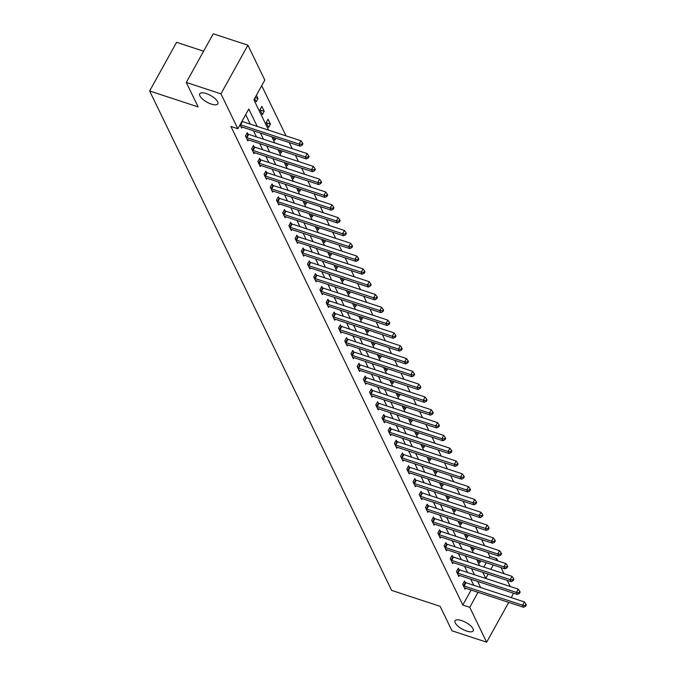 <?xml version="1.0" encoding="UTF-8"?>
<svg xmlns="http://www.w3.org/2000/svg" width="676" height="676" viewBox="0 0 676 676"><rect width="100%" height="100%" fill="white"/><g stroke="black" fill="none" stroke-linecap="round" stroke-linejoin="round"><path stroke-width="1.01" d="M461.607 620.576A10.343 3.794 29 0 1 473.2 630.843A10.343 3.794 29 0 1 466.702 631.088A10.343 3.794 29 0 1 455.109 620.813A10.343 3.794 29 0 1 461.607 620.576M206.239 93.567A10.343 3.794 29 0 1 217.833 103.834A10.343 3.794 29 0 1 211.334 104.079A10.343 3.794 29 0 1 199.741 93.812A10.343 3.794 29 0 1 206.239 93.567M203.611 51.199L176.597 42.318L149.633 90.973L391.624 590.385L440.144 606.338L451.999 630.809L486.652 642.2L469.744 607.302L478.05 592.311M149.633 90.973L198.144 106.918L186.289 82.447L213.253 33.8L247.906 45.191L264.823 80.089L253.889 99.811L268.583 130.138M488.9 557.953L489.779 556.373L487.886 552.461M484.65 545.785L481.675 539.659M478.439 532.984L475.473 526.849M472.237 520.174L469.262 514.039M466.026 507.363L463.06 501.229M459.824 494.553L456.849 488.418M453.613 481.743L450.638 475.608M447.411 468.933L444.436 462.798M441.2 456.123L438.225 449.988M434.998 443.312L432.023 437.178M428.787 430.502L425.812 424.367M422.576 417.692L419.61 411.557M416.374 404.882L413.399 398.747M410.163 392.072L407.197 385.937M403.961 379.261L400.986 373.127M397.75 366.451L394.776 360.316M391.548 353.641L388.573 347.506M385.337 340.831L382.363 334.696M379.126 328.021L376.16 321.886M372.924 315.21L369.949 309.076M366.713 302.4L363.747 296.265M360.511 289.59L357.536 283.464M354.3 276.788L351.326 270.654M348.098 263.978L345.123 257.843M341.887 251.168L338.913 245.033M335.685 238.358L332.71 232.223M329.474 225.547L326.5 219.413M323.263 212.737L320.297 206.602M317.061 199.927L314.087 193.792M310.85 187.117L307.876 180.982M304.648 174.307L301.673 168.172M298.437 161.496L295.463 155.362M292.235 148.686L289.26 142.551M286.024 135.876L261.713 85.7M489.779 556.373L496.708 558.655L497.789 560.877M501.026 567.553L503.992 573.687M507.228 580.363L510.203 586.498M513.439 593.173L511.352 597.643M483.847 567.063L486.272 562.702M254.607 98.519L256.196 101.797L258.012 98.51L256.424 95.231M260.015 109.681L262.398 114.607L264.223 111.32L261.832 106.394L260.015 109.681M266.217 122.491L268.609 127.418L270.434 124.13L268.042 119.204L266.217 122.491M273.417 137.346L274.811 140.228L275.952 138.174M279.627 150.156L281.022 153.038L282.162 150.985M285.83 162.967L287.232 165.848L288.365 163.795M292.04 175.777L293.435 178.658L294.575 176.605M298.243 188.587L299.645 191.469L300.778 189.415M304.454 201.389L305.848 204.279L306.988 202.225M310.656 214.199L312.058 217.089L313.191 215.036M316.867 227.009L318.261 229.899L319.402 227.846M323.077 239.819L324.472 242.709L325.612 240.656M329.28 252.63L330.682 255.52L331.815 253.466M335.49 265.44L336.885 268.33L338.025 266.276M341.693 278.25L343.095 281.14L344.228 279.087M347.903 291.06L349.298 293.95L350.438 291.897M354.106 303.87L355.508 306.76L356.641 304.707M360.316 316.681L361.711 319.562L362.851 317.517M366.519 329.491L367.921 332.372L369.062 330.327M372.73 342.301L374.124 345.183L375.264 343.138M378.94 355.111L380.334 357.993L381.475 355.948M385.143 367.921L386.545 370.803L387.678 368.75M391.353 380.732L392.748 383.613L393.888 381.56M397.556 393.542L398.958 396.423L400.091 394.37M403.766 406.352L405.161 409.233L406.301 407.18M409.969 419.162L411.371 422.044L412.504 419.99M416.179 431.972L417.574 434.854L418.714 432.801M422.39 444.783L423.784 447.664L424.925 445.611M428.592 457.584L429.995 460.474L431.127 458.421M434.803 470.395L436.197 473.284L437.338 471.231M441.005 483.205L442.408 486.095L443.54 484.041M447.216 496.015L448.61 498.905L449.751 496.852M453.419 508.825L454.821 511.715L455.954 509.662M459.629 521.635L461.024 524.525L462.164 522.472M465.832 534.446L467.234 537.335L468.375 535.282M472.042 547.256L473.445 550.146L474.577 548.092M478.253 560.066L479.647 562.956L480.788 560.903M257.21 126.404L248.785 109.022L237.851 128.744L230.922 126.463L462.807 605.02L471.121 590.03M473.732 585.281L470.758 579.146M467.522 572.471L464.556 566.336M461.319 559.66L458.345 553.526M455.109 546.85L452.143 540.716M448.906 534.04L445.932 527.905M442.695 521.23L439.721 515.095M436.493 508.42L433.519 502.285M430.282 495.609L427.308 489.475M424.072 482.799L421.106 476.665M417.869 469.989L414.895 463.854M411.659 457.179L408.693 451.044M405.456 444.369L402.482 438.234M399.246 431.558L396.271 425.424M393.043 418.748L390.069 412.613M386.833 405.938L383.858 399.803M380.63 393.128L377.656 386.993M374.42 380.318L371.445 374.183M368.209 367.507L365.243 361.373M362.006 354.697L359.032 348.562M355.796 341.887L352.83 335.761M349.593 329.085L346.619 322.951M343.383 316.275L340.408 310.14M337.18 303.465L334.206 297.33M330.97 290.655L327.995 284.52M324.759 277.844L321.793 271.71M318.557 265.034L315.582 258.9M312.346 252.224L309.38 246.089M306.144 239.414L303.169 233.279M299.933 226.604L296.958 220.469M293.73 213.793L290.756 207.659M287.52 200.983L284.545 194.849M281.317 188.173L278.343 182.038M275.107 175.363L272.132 169.228M268.896 162.553L265.93 156.418M262.694 149.742L259.719 143.608M256.483 136.932L253.508 130.798M250.281 124.122L245.675 114.624M240.031 124.815L241.619 128.094L242.185 127.08M247.906 134.025L247.255 132.69L245.439 135.977L247.822 140.904L248.388 139.881M254.108 146.836L253.466 145.501L251.641 148.788L254.032 153.714L254.599 152.691M260.319 159.646L259.668 158.311L257.852 161.598L260.235 166.524L260.801 165.502M266.521 172.448L265.879 171.121L264.054 174.408L266.445 179.334L267.012 178.312M272.732 185.258L272.09 183.931L270.265 187.218L272.648 192.145L273.222 191.122M278.935 198.068L278.292 196.741L276.476 200.028L278.858 204.955L279.425 203.932M285.145 210.878L284.503 209.552L282.678 212.839L285.069 217.765L285.635 216.743M291.356 223.688L290.705 222.362L288.889 225.649L291.272 230.575L291.838 229.553M297.558 236.499L296.916 235.172L295.091 238.459L297.482 243.385L298.048 242.363M303.769 249.309L303.118 247.982L301.302 251.269L303.685 256.196L304.251 255.173M309.971 262.119L309.329 260.792L307.504 264.079L309.895 269.006L310.461 267.983M316.182 274.929L315.54 273.603L313.715 276.89L316.098 281.816L316.664 280.793M322.384 287.739L321.742 286.413L319.917 289.7L322.308 294.626L322.875 293.604M328.595 300.55L327.953 299.223L326.128 302.51L328.519 307.436L329.085 306.414M334.797 313.36L334.155 312.033L332.339 315.32L334.721 320.247L335.288 319.224M341.008 326.17L340.366 324.843L338.541 328.13L340.932 333.057L341.498 332.034M347.219 338.98L346.568 337.654L344.752 340.941L347.134 345.867L347.701 344.844M353.421 351.79L352.779 350.455L350.954 353.751L353.345 358.677L353.911 357.655M359.632 364.601L358.981 363.265L357.165 366.553L359.548 371.487L360.114 370.465M365.834 377.411L365.192 376.076L363.367 379.363L365.758 384.289L366.324 383.275M372.045 390.221L371.403 388.886L369.578 392.173L371.969 397.099L372.535 396.077M378.247 403.031L377.605 401.696L375.788 404.983L378.171 409.909L378.737 408.887M384.458 415.841L383.816 414.506L381.991 417.793L384.382 422.72L384.948 421.697M390.669 428.643L390.018 427.316L388.201 430.604L390.584 435.53L391.15 434.507M396.871 441.453L396.229 440.127L394.404 443.414L396.795 448.34L397.361 447.318M403.082 454.264L402.431 452.937L400.615 456.224L402.997 461.15L403.564 460.128M409.284 467.074L408.642 465.747L406.817 469.034L409.208 473.96L409.774 472.938M415.495 479.884L414.853 478.557L413.028 481.844L415.41 486.771L415.977 485.748M421.697 492.694L421.055 491.368L419.238 494.655L421.621 499.581L422.187 498.558M427.908 505.504L427.266 504.178L425.441 507.465L427.832 512.391L428.398 511.369M434.11 518.315L433.468 516.988L431.651 520.275L434.034 525.201L434.6 524.179M440.321 531.125L439.679 529.798L437.854 533.085L440.245 538.012L440.811 536.989M446.532 543.935L445.881 542.608L444.064 545.895L446.447 550.822L447.013 549.799M452.734 556.745L452.092 555.418L450.267 558.706L452.658 563.632L453.224 562.609M458.945 569.555L458.303 568.229L456.477 571.516L458.86 576.442L459.427 575.42M465.147 582.366L464.505 581.039L462.68 584.326L465.071 589.252L465.637 588.23M186.289 82.447L220.942 93.846L247.906 45.191M508.715 602.392L486.652 642.2M462.807 605.02L469.744 607.302M237.851 128.744L220.942 93.846M480.661 587.554L477.687 581.419M474.459 574.744L471.485 568.609M468.248 561.933L465.274 555.799M462.038 549.123L459.072 542.989M455.835 536.313L452.861 530.178M449.625 523.503L446.659 517.368M443.422 510.693L440.448 504.566M437.211 497.891L434.237 491.756M431.009 485.081L428.035 478.946M424.798 472.27L421.824 466.136M418.596 459.46L415.622 453.326M412.385 446.65L409.411 440.515M406.175 433.84L403.209 427.705M399.972 421.03L396.998 414.895M393.762 408.219L390.796 402.085M387.559 395.409L384.585 389.275M381.349 382.599L378.374 376.464M375.146 369.789L372.172 363.654M368.935 356.979L365.961 350.844M362.725 344.168L359.759 338.034M356.522 331.358L353.548 325.224M350.312 318.548L347.346 312.413M344.109 305.738L341.135 299.603M337.899 292.928L334.924 286.793M331.696 280.118L328.722 273.983M325.486 267.307L322.511 261.173M319.283 254.497L316.309 248.371M313.072 241.695L310.098 235.561M306.862 228.885L303.896 222.75M300.659 216.075L297.685 209.94M294.449 203.265L291.474 197.13M288.246 190.455L285.272 184.32M282.036 177.644L279.061 171.51M275.833 164.834L272.859 158.699M269.623 152.024L266.648 145.889M263.412 139.214L260.446 133.079M482.858 572.352L485.774 578.377L488.148 574.093M490.784 569.344L493.201 564.984M495.829 560.235L496.708 558.655M271.82 136.814L274.786 142.949M278.022 149.624L280.996 155.759M284.233 162.434L287.207 168.569M290.435 175.245L293.409 181.379M296.646 188.055L299.62 194.189M302.848 200.865L305.822 207M309.059 213.675L312.033 219.81M315.269 226.485L318.235 232.62M321.472 239.296L324.446 245.43M327.683 252.106L330.657 258.24M333.885 264.916L336.859 271.051M340.096 277.726L343.07 283.861M346.298 290.536L349.272 296.671M352.509 303.347L355.483 309.481M358.719 316.157L361.685 322.291M364.922 328.967L367.896 335.102M371.132 341.777L374.098 347.912M377.335 354.587L380.309 360.722M383.545 367.398L386.52 373.532M389.748 380.208L392.722 386.334M395.959 393.01L398.933 399.144M402.169 405.82L405.135 411.954M408.372 418.63L411.346 424.765M414.582 431.44L417.548 437.575M420.785 444.25L423.759 450.385M426.995 457.06L429.97 463.195M433.198 469.871L436.172 476.005M439.408 482.681L442.383 488.816M445.611 495.491L448.585 501.626M451.822 508.301L454.796 514.436M458.032 521.111L460.998 527.246M464.235 533.922L467.209 540.056M470.445 546.732L473.411 552.867M476.648 559.542L479.622 565.677M255.131 97.564L258.012 98.51M260.159 109.985L264.223 111.32M266.369 122.795L270.434 124.13M240.132 124.629A1.614 0.591 -151 0 0 240.648 124.849L299.138 144.072L300.136 146.126L241.645 126.894A1.614 0.591 -151 0 0 241.155 126.784L240.969 126.767M241.949 121.342A1.614 0.591 -151 0 0 242.464 121.553L300.964 140.785L299.138 144.072L301.783 144.301L302.189 145.12L302.916 143.802L302.518 142.982L301.783 144.301M302.518 142.982L300.964 140.785M300.136 146.126L302.189 145.12M246.081 137.312L246.309 137.422A1.614 0.591 -151 0 0 246.85 137.65L305.349 156.883L306.338 158.936L247.847 139.704A1.614 0.591 -151 0 0 247.357 139.594L247.179 139.577M246.825 133.476L248.126 134.135A1.614 0.591 -151 0 0 248.675 134.363L307.166 153.596L305.349 156.883L307.994 157.102L308.391 157.93L309.118 156.612L308.721 155.793L307.994 157.102M308.721 155.793L307.166 153.596M306.338 158.936L308.391 157.93M252.283 150.123L252.511 150.233A1.614 0.591 -151 0 0 253.061 150.461L311.551 169.693L312.549 171.746L254.058 152.514A1.614 0.591 -151 0 0 253.568 152.404L253.39 152.387M253.035 146.286L254.337 146.946A1.614 0.591 -151 0 0 254.886 147.174L313.377 166.406L311.551 169.693L314.205 169.913L314.602 170.741L315.329 169.422L314.931 168.603L314.205 169.913M314.931 168.603L313.377 166.406M312.549 171.746L314.602 170.741M258.494 162.933L258.722 163.043A1.614 0.591 -151 0 0 259.271 163.271L317.762 182.503L318.759 184.556L260.26 165.324A1.614 0.591 -151 0 0 259.77 165.214L259.592 165.197M259.238 159.097L260.547 159.756A1.614 0.591 -151 0 0 261.088 159.984L319.587 179.216L317.762 182.503L320.407 182.723L320.804 183.551L321.531 182.233L321.134 181.413L320.407 182.723M321.134 181.413L319.587 179.216M318.759 184.556L320.804 183.551M264.705 175.743L264.924 175.853A1.614 0.591 -151 0 0 265.474 176.081L323.965 195.313L324.962 197.367L266.471 178.134A1.614 0.591 -151 0 0 265.981 178.025L265.803 178.008M265.448 171.907L266.75 172.566A1.614 0.591 -151 0 0 267.299 172.794L325.79 192.026L323.965 195.313L326.618 195.533L327.015 196.361L327.742 195.043L327.345 194.223L326.618 195.533M327.345 194.223L325.79 192.026M324.962 197.367L327.015 196.361M270.907 188.545L271.135 188.663A1.614 0.591 -151 0 0 271.684 188.891L330.175 208.124L331.172 210.177L272.673 190.945A1.614 0.591 -151 0 0 272.191 190.835L272.005 190.818M271.651 184.717L272.96 185.376A1.614 0.591 -151 0 0 273.501 185.604L332 204.836L330.175 208.124L332.82 208.343L333.217 209.163L333.952 207.853L333.555 207.033L332.82 208.343M333.555 207.033L332 204.836M331.172 210.177L333.217 209.163M277.118 201.355L277.346 201.473A1.614 0.591 -151 0 0 277.887 201.701L336.386 220.934L337.375 222.987L278.884 203.755A1.614 0.591 -151 0 0 278.394 203.645L278.216 203.628M277.861 197.527L279.163 198.186A1.614 0.591 -151 0 0 279.712 198.414L338.203 217.647L336.386 220.934L339.031 221.153L339.428 221.973L340.155 220.663L339.758 219.844L339.031 221.153M339.758 219.844L338.203 217.647M337.375 222.987L339.428 221.973M283.32 214.165L283.548 214.284A1.614 0.591 -151 0 0 284.097 214.512L342.588 233.744L343.585 235.797L285.095 216.565A1.614 0.591 -151 0 0 284.604 216.455L284.419 216.438M284.064 210.337L285.373 210.996A1.614 0.591 -151 0 0 285.914 211.225L344.414 230.457L342.588 233.744L345.233 233.964L345.63 234.783L346.365 233.474L345.968 232.654L345.233 233.964M345.968 232.654L344.414 230.457M343.585 235.797L345.63 234.783M289.531 226.975L289.759 227.094A1.614 0.591 -151 0 0 290.3 227.322L348.799 246.554L349.788 248.607L291.297 229.375A1.614 0.591 -151 0 0 290.807 229.265L290.629 229.249M290.274 223.139L291.576 223.807A1.614 0.591 -151 0 0 292.125 224.035L350.616 243.267L348.799 246.554L351.444 246.774L351.841 247.593L352.568 246.284L352.171 245.464L351.444 246.774M352.171 245.464L350.616 243.267M349.788 248.607L351.841 247.593M295.733 239.786L295.961 239.904A1.614 0.591 -151 0 0 296.51 240.132L355.001 259.364L355.998 261.418L297.508 242.185A1.614 0.591 -151 0 0 297.017 242.076L296.84 242.059M296.485 235.949L297.786 236.617A1.614 0.591 -151 0 0 298.336 236.845L356.827 256.077L355.001 259.364L357.655 259.584L358.052 260.404L358.779 259.094L358.381 258.266L357.655 259.584M358.381 258.266L356.827 256.077M355.998 261.418L358.052 260.404M301.944 252.596L302.172 252.714A1.614 0.591 -151 0 0 302.713 252.942L361.212 272.175L362.209 274.228L303.71 254.996A1.614 0.591 -151 0 0 303.22 254.886L303.042 254.869M302.687 248.76L303.989 249.427A1.614 0.591 -151 0 0 304.538 249.655L363.029 268.887L361.212 272.175L363.857 272.394L364.254 273.214L364.981 271.904L364.584 271.076L363.857 272.394M364.584 271.076L363.029 268.887M362.209 274.228L364.254 273.214M308.155 265.406L308.374 265.524A1.614 0.591 -151 0 0 308.924 265.752L367.414 284.985L368.412 287.038L309.921 267.806A1.614 0.591 -151 0 0 309.431 267.696L309.253 267.679M308.898 261.57L310.2 262.237A1.614 0.591 -151 0 0 310.749 262.465L369.24 281.698L367.414 284.985L370.068 285.204L370.465 286.024L371.192 284.714L370.794 283.886L370.068 285.204M370.794 283.886L369.24 281.698M368.412 287.038L370.465 286.024M314.357 278.216L314.585 278.335A1.614 0.591 -151 0 0 315.134 278.563L373.625 297.795L374.622 299.848L316.123 280.616A1.614 0.591 -151 0 0 315.633 280.506L315.455 280.489M315.1 274.38L316.41 275.048A1.614 0.591 -151 0 0 316.951 275.276L375.45 294.508L373.625 297.795L376.27 298.015L376.667 298.834L377.402 297.524L376.997 296.696L376.27 298.015M376.997 296.696L375.45 294.508M374.622 299.848L376.667 298.834M320.568 291.026L320.796 291.145A1.614 0.591 -151 0 0 321.337 291.373L379.836 310.605L380.825 312.658L322.334 293.426A1.614 0.591 -151 0 0 321.844 293.316L321.666 293.3M321.311 287.19L322.613 287.858A1.614 0.591 -151 0 0 323.162 288.086L381.653 307.318L379.836 310.605L382.481 310.825L382.878 311.644L383.605 310.326L383.207 309.507L382.481 310.825M383.207 309.507L381.653 307.318M380.825 312.658L382.878 311.644M326.77 303.837L326.998 303.955A1.614 0.591 -151 0 0 327.547 304.183L386.038 323.415L387.035 325.46L328.536 306.236A1.614 0.591 -151 0 0 328.054 306.127L327.868 306.101M327.514 300L328.823 300.668A1.614 0.591 -151 0 0 329.364 300.896L387.863 320.128L386.038 323.415L388.683 323.635L389.08 324.455L389.815 323.136L389.418 322.317L388.683 323.635M389.418 322.317L387.863 320.128M387.035 325.46L389.08 324.455M332.981 316.647L333.209 316.765A1.614 0.591 -151 0 0 333.75 316.993L392.249 336.225L393.238 338.27L334.747 319.047A1.614 0.591 -151 0 0 334.257 318.937L334.079 318.911M333.724 312.811L335.026 313.478A1.614 0.591 -151 0 0 335.575 313.706L394.066 332.93L392.249 336.225L394.894 336.445L395.291 337.265L396.018 335.947L395.621 335.127L394.894 336.445M395.621 335.127L394.066 332.93M393.238 338.27L395.291 337.265M339.183 329.457L339.411 329.575A1.614 0.591 -151 0 0 339.96 329.803L398.451 349.027L399.448 351.081L340.957 331.857A1.614 0.591 -151 0 0 340.467 331.747L340.281 331.722M339.935 325.621L341.236 326.288A1.614 0.591 -151 0 0 341.786 326.516L400.276 345.74L398.451 349.027L401.096 349.255L401.502 350.075L402.228 348.757L401.831 347.937L401.096 349.255M401.831 347.937L400.276 345.74M399.448 351.081L401.502 350.075M345.394 342.267L345.622 342.386A1.614 0.591 -151 0 0 346.163 342.614L404.662 361.837L405.659 363.891L347.16 344.667A1.614 0.591 -151 0 0 346.67 344.549L346.492 344.532M346.137 338.431L347.439 339.09A1.614 0.591 -151 0 0 347.988 339.327L406.479 358.55L404.662 361.837L407.307 362.066L407.704 362.885L408.431 361.567L408.034 360.747L407.307 362.066M408.034 360.747L406.479 358.55M405.659 363.891L407.704 362.885M351.605 355.077L351.824 355.187A1.614 0.591 -151 0 0 352.373 355.424L410.864 374.648L411.861 376.701L353.371 357.477A1.614 0.591 -151 0 0 352.88 357.359L352.703 357.342M352.348 351.241L353.649 351.9A1.614 0.591 -151 0 0 354.199 352.137L412.69 371.361L410.864 374.648L413.518 374.876L413.915 375.695L414.641 374.377L414.244 373.558L413.518 374.876M414.244 373.558L412.69 371.361M411.861 376.701L413.915 375.695M357.807 367.888L358.035 367.998A1.614 0.591 -151 0 0 358.584 368.234L417.075 387.458L418.072 389.511L359.573 370.287A1.614 0.591 -151 0 0 359.083 370.169L358.905 370.152M358.55 364.051L359.86 364.71A1.614 0.591 -151 0 0 360.401 364.947L418.9 384.171L417.075 387.458L419.72 387.686L420.117 388.506L420.852 387.187L420.447 386.368L419.72 387.686M420.447 386.368L418.9 384.171M418.072 389.511L420.117 388.506M364.018 380.698L364.237 380.808A1.614 0.591 -151 0 0 364.786 381.044L423.277 400.268L424.274 402.321L365.784 383.089A1.614 0.591 -151 0 0 365.293 382.979L365.116 382.962M364.761 376.862L366.062 377.521A1.614 0.591 -151 0 0 366.612 377.749L425.103 396.981L423.277 400.268L425.931 400.496L426.328 401.316L427.055 399.998L426.657 399.178L425.931 400.496M426.657 399.178L425.103 396.981M424.274 402.321L426.328 401.316M370.22 393.508L370.448 393.618A1.614 0.591 -151 0 0 370.997 393.846L429.488 413.078L430.485 415.132L371.986 395.899A1.614 0.591 -151 0 0 371.504 395.79L371.318 395.773M370.963 389.672L372.273 390.331A1.614 0.591 -151 0 0 372.814 390.559L431.313 409.791L429.488 413.078L432.133 413.298L432.53 414.126L433.265 412.808L432.868 411.988L432.133 413.298M432.868 411.988L431.313 409.791M430.485 415.132L432.53 414.126M376.431 406.318L376.659 406.428A1.614 0.591 -151 0 0 377.2 406.656L435.699 425.888L436.688 427.942L378.197 408.71A1.614 0.591 -151 0 0 377.707 408.6L377.529 408.583M377.174 402.482L378.475 403.141A1.614 0.591 -151 0 0 379.025 403.369L437.516 422.601L435.699 425.888L438.344 426.108L438.741 426.936L439.468 425.618L439.07 424.798L438.344 426.108M439.07 424.798L437.516 422.601M436.688 427.942L438.741 426.936M382.633 419.128L382.861 419.238A1.614 0.591 -151 0 0 383.41 419.466L441.901 438.699L442.898 440.752L384.407 421.52A1.614 0.591 -151 0 0 383.917 421.41L383.731 421.393M383.376 415.292L384.686 415.951A1.614 0.591 -151 0 0 385.227 416.179L443.726 435.412L441.901 438.699L444.546 438.918L444.952 439.746L445.678 438.428L445.281 437.609L444.546 438.918M445.281 437.609L443.726 435.412M442.898 440.752L444.952 439.746M388.844 431.939L389.072 432.048A1.614 0.591 -151 0 0 389.613 432.277L448.112 451.509L449.101 453.562L390.61 434.33A1.614 0.591 -151 0 0 390.12 434.22L389.942 434.203M389.587 428.102L390.889 428.761A1.614 0.591 -151 0 0 391.438 428.99L449.929 448.222L448.112 451.509L450.757 451.729L451.154 452.557L451.881 451.238L451.483 450.419L450.757 451.729M451.483 450.419L449.929 448.222M449.101 453.562L451.154 452.557M395.046 444.74L395.274 444.859A1.614 0.591 -151 0 0 395.823 445.087L454.314 464.319L455.311 466.372L396.82 447.14A1.614 0.591 -151 0 0 396.33 447.03L396.153 447.013M395.798 440.913L397.099 441.572A1.614 0.591 -151 0 0 397.649 441.8L456.139 461.032L454.314 464.319L456.968 464.539L457.365 465.358L458.091 464.049L457.694 463.229L456.968 464.539M457.694 463.229L456.139 461.032M455.311 466.372L457.365 465.358M401.257 457.551L401.485 457.669A1.614 0.591 -151 0 0 402.034 457.897L460.525 477.129L461.522 479.183L403.023 459.95A1.614 0.591 -151 0 0 402.533 459.841L402.355 459.824M402 453.723L403.31 454.382A1.614 0.591 -151 0 0 403.851 454.61L462.342 473.842L460.525 477.129L463.17 477.349L463.567 478.169L464.294 476.859L463.897 476.039L463.17 477.349M463.897 476.039L462.342 473.842M461.522 479.183L463.567 478.169M407.467 470.361L407.687 470.479A1.614 0.591 -151 0 0 408.236 470.707L466.727 489.939L467.724 491.993L409.233 472.761A1.614 0.591 -151 0 0 408.743 472.651L408.566 472.634M408.211 466.533L409.512 467.192A1.614 0.591 -151 0 0 410.062 467.42L468.553 486.652L466.727 489.939L469.381 490.159L469.778 490.979L470.504 489.669L470.107 488.849L469.381 490.159M470.107 488.849L468.553 486.652M467.724 491.993L469.778 490.979M413.67 483.171L413.898 483.289A1.614 0.591 -151 0 0 414.447 483.517L472.938 502.75L473.935 504.803L415.436 485.571A1.614 0.591 -151 0 0 414.954 485.461L414.768 485.444M414.413 479.335L415.723 480.002A1.614 0.591 -151 0 0 416.264 480.23L474.763 499.463L472.938 502.75L475.583 502.969L475.98 503.789L476.715 502.479L476.31 501.66L475.583 502.969M476.31 501.66L474.763 499.463M473.935 504.803L475.98 503.789M419.88 495.981L420.109 496.099A1.614 0.591 -151 0 0 420.649 496.328L479.149 515.56L480.137 517.613L421.647 498.381A1.614 0.591 -151 0 0 421.156 498.271L420.979 498.254M420.624 492.145L421.925 492.812A1.614 0.591 -151 0 0 422.475 493.041L480.966 512.273L479.149 515.56L481.794 515.78L482.191 516.599L482.917 515.289L482.52 514.461L481.794 515.78M482.52 514.461L480.966 512.273M480.137 517.613L482.191 516.599M426.083 508.791L426.311 508.91A1.614 0.591 -151 0 0 426.86 509.138L485.351 528.37L486.348 530.423L427.849 511.191A1.614 0.591 -151 0 0 427.367 511.081L427.181 511.064M426.826 504.955L428.136 505.623A1.614 0.591 -151 0 0 428.677 505.851L487.176 525.083L485.351 528.37L487.996 528.59L488.393 529.409L489.128 528.1L488.731 527.272L487.996 528.59M488.731 527.272L487.176 525.083M486.348 530.423L488.393 529.409M432.294 521.602L432.522 521.72A1.614 0.591 -151 0 0 433.062 521.948L491.562 541.18L492.55 543.234L434.06 524.001A1.614 0.591 -151 0 0 433.57 523.892L433.392 523.875M433.037 517.765L434.338 518.433A1.614 0.591 -151 0 0 434.888 518.661L493.379 537.893L491.562 541.18L494.207 541.4L494.604 542.22L495.331 540.91L494.933 540.082L494.207 541.4M494.933 540.082L493.379 537.893M492.55 543.234L494.604 542.22M438.496 534.412L438.724 534.53A1.614 0.591 -151 0 0 439.273 534.758L497.764 553.99L498.761 556.044L440.27 536.812A1.614 0.591 -151 0 0 439.78 536.702L439.603 536.685M439.248 530.575L440.549 531.243A1.614 0.591 -151 0 0 441.098 531.471L499.589 550.703L497.764 553.99L500.417 554.21L500.815 555.03L501.541 553.72L501.144 552.892L500.417 554.21M501.144 552.892L499.589 550.703M498.761 556.044L500.815 555.03M444.707 547.222L444.935 547.34A1.614 0.591 -151 0 0 445.476 547.568L503.975 566.801L504.972 568.854L446.473 549.622A1.614 0.591 -151 0 0 445.983 549.512L445.805 549.495M445.45 543.386L446.752 544.053A1.614 0.591 -151 0 0 447.301 544.281L505.792 563.514L503.975 566.801L506.62 567.02L507.017 567.84L507.744 566.522L507.346 565.702L506.62 567.02M507.346 565.702L505.792 563.514M504.972 568.854L507.017 567.84M450.917 560.032L451.137 560.15A1.614 0.591 -151 0 0 451.686 560.379L510.177 579.611L511.174 581.664L452.683 562.432A1.614 0.591 -151 0 0 452.193 562.322L452.016 562.297M451.661 556.196L452.962 556.863A1.614 0.591 -151 0 0 453.512 557.092L512.002 576.324L510.177 579.611L512.83 579.831L513.228 580.65L513.954 579.332L513.557 578.512L512.83 579.831M513.557 578.512L512.002 576.324M511.174 581.664L513.228 580.65M457.12 572.842L457.348 572.961A1.614 0.591 -151 0 0 457.897 573.189L516.388 592.421L517.385 594.466L458.886 575.242A1.614 0.591 -151 0 0 458.396 575.132L458.218 575.107M457.863 569.006L459.173 569.674A1.614 0.591 -151 0 0 459.714 569.902L518.213 589.126L516.388 592.421L519.033 592.641L519.43 593.46L520.165 592.142L519.76 591.323L519.033 592.641M519.76 591.323L518.213 589.126M517.385 594.466L519.43 593.46M463.33 585.653L463.559 585.771A1.614 0.591 -151 0 0 464.099 585.999L522.599 605.223L523.587 607.276L465.096 588.052A1.614 0.591 -151 0 0 464.606 587.943L464.429 587.917M464.074 581.816L465.375 582.484A1.614 0.591 -151 0 0 465.925 582.712L524.415 601.936L522.599 605.223L525.244 605.451L525.641 606.271L526.367 604.952L525.97 604.133L525.244 605.451M525.97 604.133L524.415 601.936M523.587 607.276L525.641 606.271M240.648 124.849L242.464 121.553M246.309 137.422L248.126 134.135M246.85 137.65L248.675 134.363M252.511 150.233L254.337 146.946M253.061 150.461L254.886 147.174M258.722 163.043L260.547 159.756M259.271 163.271L261.088 159.984M264.924 175.853L266.75 172.566M265.474 176.081L267.299 172.794M271.135 188.663L272.96 185.376M271.684 188.891L273.501 185.604M277.346 201.473L279.163 198.186M277.887 201.701L279.712 198.414M283.548 214.284L285.373 210.996M284.097 214.512L285.914 211.225M289.759 227.094L291.576 223.807M290.3 227.322L292.125 224.035M295.961 239.904L297.786 236.617M296.51 240.132L298.336 236.845M302.172 252.714L303.989 249.427M302.713 252.942L304.538 249.655M308.374 265.524L310.2 262.237M308.924 265.752L310.749 262.465M314.585 278.335L316.41 275.048M315.134 278.563L316.951 275.276M320.796 291.145L322.613 287.858M321.337 291.373L323.162 288.086M326.998 303.955L328.823 300.668M327.547 304.183L329.364 300.896M333.209 316.765L335.026 313.478M333.75 316.993L335.575 313.706M339.411 329.575L341.236 326.288M339.96 329.803L341.786 326.516M345.622 342.386L347.439 339.09M346.163 342.614L347.988 339.327M351.824 355.187L353.649 351.9M352.373 355.424L354.199 352.137M358.035 367.998L359.86 364.71M358.584 368.234L360.401 364.947M364.237 380.808L366.062 377.521M364.786 381.044L366.612 377.749M370.448 393.618L372.273 390.331M370.997 393.846L372.814 390.559M376.659 406.428L378.475 403.141M377.2 406.656L379.025 403.369M382.861 419.238L384.686 415.951M383.41 419.466L385.227 416.179M389.072 432.048L390.889 428.761M389.613 432.277L391.438 428.99M395.274 444.859L397.099 441.572M395.823 445.087L397.649 441.8M401.485 457.669L403.31 454.382M402.034 457.897L403.851 454.61M407.687 470.479L409.512 467.192M408.236 470.707L410.062 467.42M413.898 483.289L415.723 480.002M414.447 483.517L416.264 480.23M420.109 496.099L421.925 492.812M420.649 496.328L422.475 493.041M426.311 508.91L428.136 505.623M426.86 509.138L428.677 505.851M432.522 521.72L434.338 518.433M433.062 521.948L434.888 518.661M438.724 534.53L440.549 531.243M439.273 534.758L441.098 531.471M444.935 547.34L446.752 544.053M445.476 547.568L447.301 544.281M451.137 560.15L452.962 556.863M451.686 560.379L453.512 557.092M457.348 572.961L459.173 569.674M457.897 573.189L459.714 569.902M463.559 585.771L465.375 582.484M464.099 585.999L465.925 582.712"/></g></svg>
